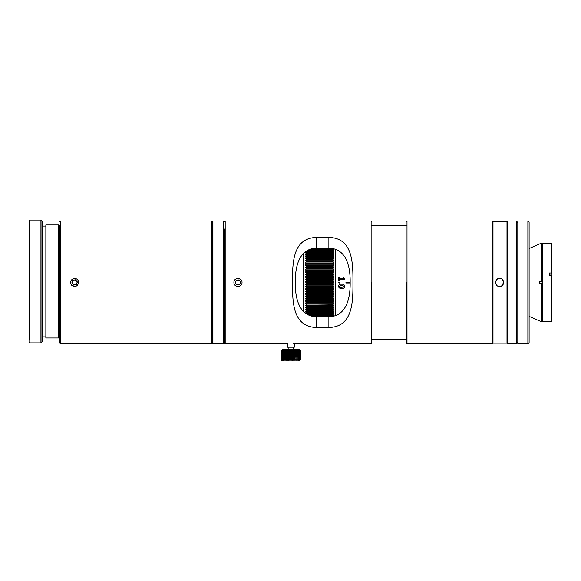 <?xml version="1.0" encoding="UTF-8"?>
<svg xmlns="http://www.w3.org/2000/svg" width="581" height="581" viewBox="0 0 581 581"><rect width="100%" height="100%" fill="white"/><g stroke="black" fill="none" stroke-linecap="round" stroke-linejoin="round"><path stroke-width="0.87" d="M224.462 229.016L224.462 335.891M212.181 336.624L212.181 221.869M300.188 350.445L299.397 349.646L282.199 349.646L280.964 350.873L280.964 359.719L280.972 350.873L281.487 350.387L281.044 350.873L281.044 359.719L281.487 360.213L280.964 359.719L282.199 360.946L299.397 360.946L300.188 360.155M300.609 359.719L300.05 360.213L300.457 359.719L300.457 350.873L300.05 350.387L300.609 350.873L300.588 359.719L300.609 350.873M300.377 359.719L299.781 360.213L299.781 350.387L300.377 350.873L300.457 359.719M299.978 359.719L299.346 360.213L299.346 350.387L299.978 350.873L300.116 359.719M299.404 359.719L298.743 360.213L298.743 350.387L299.404 350.873L299.593 359.719M298.656 359.719L297.98 360.213L297.98 350.387L298.656 350.873L298.903 359.719M297.762 359.719L297.087 360.213L297.087 350.387L297.762 350.873L298.046 359.719M297.087 360.213L297.087 350.387M296.731 359.719L296.063 360.213L296.063 350.387L296.731 350.873L297.051 359.719M296.063 360.213L296.063 350.387M295.584 359.719L294.937 360.213L294.937 350.387L295.584 350.873L295.94 359.719M294.937 360.213L294.937 350.387M294.342 359.719L293.732 360.213L293.732 350.387L294.342 350.873L294.342 359.719L294.72 359.719M293.732 360.213L293.732 350.387M293.035 359.719L292.475 360.213L292.475 350.387L293.035 350.873L293.035 359.719L293.434 359.719M292.475 360.213L292.09 359.719L292.09 350.873L292.475 350.387M291.677 359.719L291.175 360.213L291.175 350.387L291.677 350.873L291.677 359.719L292.09 359.719M291.175 360.213L290.718 359.719L290.718 350.873L291.175 350.387M290.304 359.719L289.875 360.213L289.875 350.387L290.304 350.873L290.304 359.719L290.718 359.719M289.875 360.213L289.353 359.719L289.353 350.873L289.875 350.387M288.946 359.719L288.59 360.213L288.59 350.387L288.946 359.719L289.353 359.719M288.59 360.213L288.016 359.719L288.016 350.873L288.59 350.387M287.624 359.719L287.348 350.387L287.624 359.719L288.016 359.719M287.348 360.213L286.731 359.719L286.731 350.873L287.348 350.387M286.36 359.719L286.179 350.387L286.36 359.719L286.731 359.719M286.179 360.213L285.525 359.719L285.525 350.873L286.179 350.387M285.177 359.719L285.097 350.387L285.525 359.719M285.097 360.213L284.421 359.719L284.421 350.873L285.097 350.387M284.109 359.719L284.116 360.213L283.441 359.719L283.441 350.873L284.116 350.387L284.421 359.719M283.172 359.719L283.274 360.213L282.606 359.719L282.606 350.873L283.274 350.387L283.441 359.719M282.388 359.719L282.577 360.213L281.93 359.719L281.93 350.873L282.577 350.387L282.606 359.719M281.756 359.719L281.429 350.873L282.039 350.387L281.93 359.719M281.313 359.719L281.102 350.873L281.676 350.387L281.429 359.719M294.342 350.873L294.72 350.873M293.035 350.873L293.434 350.873M291.677 350.873L292.09 350.873M290.304 350.873L290.718 350.873M288.946 350.873L289.353 350.873M287.624 350.873L288.016 350.873M286.36 350.873L286.731 350.873M280.972 350.873L280.972 359.719M287.297 343.872L287.297 347.191L294.291 347.191L294.291 343.872M335.629 249.336L335.629 315.577M345.949 282.998L350.147 282.998L345.949 282.998L345.949 282.264L350.154 282.264L345.949 282.264M344.809 286.389C344.489 287.973 343.436 288.655 341.664 288.445C339.856 288.604 338.796 287.878 338.491 286.266C338.81 284.683 339.863 284 341.635 284.211C343.444 284.051 344.497 284.777 344.809 286.389C344.489 287.965 343.444 288.648 341.664 288.437L338.65 287.152M339.66 282.649L339.13 283.158L338.578 282.635L339.115 282.134L339.66 282.649M339.13 283.158L338.578 282.635L339.115 282.134M339.21 280.79L338.578 280.783L338.89 277.355L339.21 278.793L343.821 278.793L343.349 277.355L344.664 278.873L344.591 279.693L339.21 279.693L339.21 280.79M343.349 277.355L343.095 277.638L343.72 277.493L344.664 278.873M333.218 248.624L312.222 248.632M309.862 249.322L333.174 249.322L333.174 248.632M333.174 249.322L333.959 250.418L333.174 250.556L307.204 250.556M333.174 251.275L333.959 252.357L333.174 252.546L305.366 252.357L306.151 251.275L333.174 251.275L333.174 250.556M333.174 253.287L333.959 254.369L333.174 254.601L305.366 254.369L306.151 253.287L333.174 253.287L333.174 252.546M333.174 255.371L333.959 256.439L333.174 256.722L305.366 256.439L306.151 255.371L333.174 255.371L333.174 254.601M333.174 257.506L333.959 258.56L333.174 258.894L305.366 258.56L306.151 257.506L333.174 257.506L333.174 256.722M333.174 259.7L333.959 260.738L333.174 261.123L306.151 261.123L305.366 260.738L306.151 259.7L333.174 259.7L333.174 258.894M333.174 261.944L333.959 262.961L333.174 263.396L306.151 263.396L305.366 262.961L306.151 261.944L333.174 261.944L333.174 261.123M333.174 264.232L333.959 265.226L333.174 265.706L306.151 265.706L305.366 265.226L306.151 264.232L333.174 264.232L333.174 263.396M333.174 266.556L333.959 267.529L333.174 268.052L306.151 268.052L305.366 267.529L306.151 266.556L333.174 266.556L333.174 265.706M333.174 268.923L333.959 269.867L333.174 270.434L306.151 270.434L305.366 269.867L306.151 268.923L333.174 268.923L333.174 268.052M333.174 271.312L333.959 272.228L333.174 272.838L306.151 272.838L305.366 272.228L306.151 271.312L333.174 271.312L333.174 270.434M333.174 273.724L333.959 274.61L333.174 275.271L306.151 275.271L305.366 274.61L306.151 273.724L333.174 273.724L333.174 272.838M333.174 276.157L333.959 277.014L333.174 277.711L306.151 277.711L305.366 277.014L306.151 276.157L333.174 276.157L333.174 275.271M333.174 278.604L333.959 279.432L333.174 280.165L306.151 280.165L305.366 279.432L306.151 278.604L333.174 278.604L333.174 277.711M333.174 281.059L333.959 281.85L333.174 282.62L306.151 282.62L305.366 281.85L306.151 281.059L333.174 281.059L333.174 280.165M333.174 283.521L333.959 284.269L333.174 285.075L306.151 285.075L305.366 284.269L306.151 283.521L333.174 283.521L333.174 282.62M333.174 285.975L333.959 286.687L333.174 287.53L306.151 287.53L305.366 286.687L306.151 285.975L333.174 285.975L333.174 285.075M333.174 288.423L333.959 289.098L333.174 289.97L306.151 289.97L305.366 289.098L306.151 288.423L333.174 288.423L333.174 287.53M333.174 290.856L333.959 291.488L333.174 292.396L306.151 292.396L305.366 291.488L306.151 290.856L333.174 290.856L333.174 289.97M333.174 293.274L333.959 293.863L333.174 294.799L306.151 294.799L305.366 293.863L306.151 293.274L333.174 293.274L333.174 292.396M333.174 295.671L333.959 296.216L333.174 297.174L306.151 297.174L305.366 296.216L306.151 295.671L333.174 295.671L333.174 294.799M333.174 298.031L333.959 298.532L333.174 299.52L306.151 299.52L305.366 298.532L306.151 298.031L333.174 298.031L333.174 297.174M333.174 300.362L333.959 300.82L333.174 301.822L306.151 301.822L305.366 300.82L306.151 300.362L333.174 300.362L333.174 299.52M333.174 302.657L333.959 303.064L333.174 304.088L306.151 304.088L305.366 303.064L306.151 302.657L333.174 302.657L333.174 301.822M333.174 304.902L333.959 305.265L333.174 306.31L306.151 306.31L305.366 305.265L333.174 304.902L333.174 304.088M333.174 307.102L333.959 307.414L333.174 308.475L306.151 308.475L305.366 307.414L333.174 307.102L333.174 306.31M333.174 309.252L333.959 309.513L333.174 310.588L306.151 310.588L305.366 309.513L333.174 309.252L333.174 308.475M333.174 311.343L333.959 311.554L333.174 312.636L306.151 312.636L305.366 311.554L333.174 311.343L333.174 310.588M305.366 313.529L333.174 313.37L333.174 312.636M333.174 313.37L333.959 313.529L333.174 314.619L307.683 314.619M309.201 315.323L333.174 315.323L333.174 314.619M333.174 315.323L333.959 315.432L333.174 316.536M343.821 278.793L339.21 278.793M338.578 277.529L339.21 277.529M339.122 286.31L341.693 285.111L344.177 286.339L341.606 287.544L339.122 286.317L341.693 285.111L344.177 286.339M303.696 311.743L303.696 253.163M306.151 312.636L306.151 313.37M306.151 310.588L306.151 311.343M306.151 308.475L306.151 309.252M306.151 306.31L306.151 307.102M306.151 304.088L306.151 304.902M306.151 301.822L306.151 302.657M306.151 299.52L306.151 300.362M306.151 297.174L306.151 298.031M306.151 294.799L306.151 295.671M306.151 292.396L306.151 293.274M306.151 289.97L306.151 290.856M306.151 287.53L306.151 288.423M306.151 285.075L306.151 285.975M306.151 282.62L306.151 283.521M306.151 280.165L306.151 281.059M306.151 277.711L306.151 278.604M306.151 275.271L306.151 276.157M306.151 272.838L306.151 273.724M306.151 270.434L306.151 271.312M306.151 268.052L306.151 268.923M306.151 265.706L306.151 266.556M306.151 263.396L306.151 264.232M306.151 261.123L306.151 261.944M306.151 258.894L306.151 259.7M306.151 256.722L306.151 257.506M306.151 254.601L306.151 255.371M306.151 252.546L306.151 253.287M332.855 248.545L312.614 248.545M333.959 250.418L307.443 250.418M333.959 252.357L305.366 252.357M333.959 254.369L305.366 254.369M333.959 256.439L305.366 256.439M333.959 258.56L305.366 258.56M333.959 260.738L305.366 260.738M333.959 262.961L305.366 262.961M333.959 265.226L305.366 265.226M333.959 267.529L305.366 267.529M333.959 269.867L305.366 269.867M333.959 272.228L305.366 272.228M333.959 274.61L305.366 274.61M333.959 277.014L305.366 277.014M333.959 279.432L305.366 279.432M333.959 281.85L305.366 281.85M333.959 284.269L305.366 284.269M333.959 286.687L305.366 286.687M333.959 289.098L305.366 289.098M333.959 291.488L305.366 291.488M333.959 293.863L305.366 293.863M333.959 296.216L305.366 296.216M333.959 298.532L305.366 298.532M333.959 300.82L305.366 300.82M333.959 303.064L305.366 303.064M333.959 305.265L305.366 305.265M333.959 307.414L305.366 307.414M333.959 309.513L305.366 309.513M333.959 311.554L305.366 311.554M333.959 313.529L305.875 313.529M333.959 315.432L309.47 315.432M331.889 316.536L313.573 316.536M240.795 282.272L239.227 279.919L236.402 280.107L235.152 282.642L236.728 284.988L239.546 284.806L240.795 282.272M235.777 281.371A2.447 2.447 0 0 1 240.011 281.095A2.447 2.447 0 0 1 238.137 284.893A2.447 2.447 0 0 1 235.777 281.371M58.63 227.629L58.63 337.975L45.855 337.975L45.855 224.963L58.63 224.963L58.63 227.629M29.784 342.892L29.784 220.054L40.939 220.054L40.939 342.892L29.784 342.892L29.05 342.151M29.784 220.054L29.05 220.787L29.05 339.297M542.857 243.148L542.124 243.882L541.383 243.148L541.383 281.226L542.124 281.226L542.124 321.024L542.124 283.681L541.383 283.681L541.383 321.765L542.124 321.024L542.857 321.765L542.857 243.148L551.216 243.148L551.216 272.997L551.95 273.157L551.95 243.882L551.216 243.148M542.857 321.765L551.216 321.765L551.216 275.401L549.495 275.401L549.495 274.29L551.95 273.774L551.95 275.554L551.216 275.401M551.216 272.997L549.495 272.997L549.495 275.401M551.216 321.765L551.95 321.024L551.95 275.554M551.95 273.774L551.95 273.157M75.566 279.802L72.785 280.289L71.819 282.94L73.627 285.104L76.409 284.625L77.382 281.967L75.566 279.802M72.719 284.022A2.447 2.447 0 0 1 74.179 280.042A2.447 2.447 0 0 1 76.895 283.296A2.447 2.447 0 0 1 72.719 284.022M58.732 224.963L59.473 225.704L59.473 337.241L58.732 337.975L45.957 337.975L45.957 224.963L58.732 224.963L58.732 337.975M41.04 342.892L41.04 220.054L42.275 221.281L42.275 341.664L41.04 342.892L29.892 342.892L29.892 220.112M78.653 282.453C77.6 286.433 75.298 287.392 71.732 285.322C69.655 281.763 70.613 279.454 74.6 278.401C77.055 278.64 78.413 279.991 78.653 282.453M59.858 282.453L59.858 343.139L59.858 282.453M59.858 226.183L59.858 228.282M212.181 282.453L212.181 343.139L212.181 282.453M502.18 279.316L503.676 282.453L501.628 285.975M499.202 286.484L497.873 286.113M495.564 282.453C495.869 279.795 497.365 278.452 500.045 278.422M500.118 278.43L501.171 278.706M499.624 286.506C494.395 286.76 494.387 278.154 499.624 278.401C504.845 278.146 504.86 286.76 499.624 286.506M328.875 316.761L316.594 316.761C298.728 316.333 295.068 297.552 295.315 282.431C295.075 267.434 298.714 248.552 316.594 248.145L328.875 248.145C346.734 248.581 350.401 267.362 350.154 282.482C350.387 297.472 346.755 316.362 328.875 316.761L328.875 327.488L316.594 327.488C292.599 326.914 292.468 302.069 292.519 282.439C292.475 262.859 292.599 237.978 316.594 237.418L328.875 237.418C352.863 237.992 353.001 262.844 352.943 282.468C352.994 302.047 352.87 326.936 328.875 327.488M492.986 343.139L506.988 343.139L506.988 221.775L492.986 221.775L492.986 343.139L492.252 343.872L406.998 343.872L406.264 343.139M492.986 221.775L492.252 221.034L492.252 343.872M506.988 343.139L507.729 343.872L507.729 221.034L506.988 221.775M507.729 221.034L516.574 221.034L516.574 343.872L507.729 343.872M288.016 343.872L225.196 343.872L224.462 343.139L223.721 343.872L212.915 343.872L212.181 343.139L211.44 343.872L211.44 221.034L60.598 221.034L60.598 343.872L59.858 343.139M225.196 343.872L225.196 221.034L371.128 221.034L371.128 343.872L293.572 343.872M233.918 282.453C233.664 277.231 242.277 277.217 242.03 282.453C242.284 287.675 233.671 287.689 233.918 282.453M224.462 282.453L224.462 343.139L224.462 282.453M371.869 282.453L371.869 343.139L371.869 282.453M406.264 282.453L406.264 343.139L406.264 282.453M406.264 339.573L371.869 339.573M517.802 282.453L517.802 343.872L527.875 343.872L527.875 221.034L517.802 221.034L517.802 282.453M541.383 281.226L539.669 281.226L539.669 283.681L541.383 283.681M527.875 221.034L529.102 222.262L529.102 342.645L527.875 343.872M225.196 221.034L224.462 221.775L223.721 221.034L223.721 343.872M223.721 221.034L212.915 221.034L212.915 343.872M316.594 316.761L316.594 327.488M316.594 237.418L316.594 248.145M328.875 248.145L328.875 237.418M492.252 221.034L406.998 221.034L406.998 343.872M212.915 221.034L212.181 221.775L211.44 221.034M288.161 347.191L288.161 349.646M293.427 347.191L293.427 349.646M59.858 236.024L59.473 236.024L59.858 236.024M59.858 326.921L59.473 326.921L59.858 326.921M45.855 226.074L42.275 226.074L45.855 226.074M45.855 336.871L42.275 336.871L45.855 336.871M41.04 220.054L29.892 220.054M211.44 343.872L60.598 343.872M60.598 221.034L59.858 221.775M371.128 343.872L371.869 343.139M371.128 221.034L371.869 221.775M406.998 221.034L406.264 221.775M406.264 225.334L371.869 225.334M516.574 342.645L517.802 342.645M516.574 222.262L517.802 222.262M529.102 316.369L541.383 321.743M529.102 248.537L541.383 243.163"/></g></svg>
